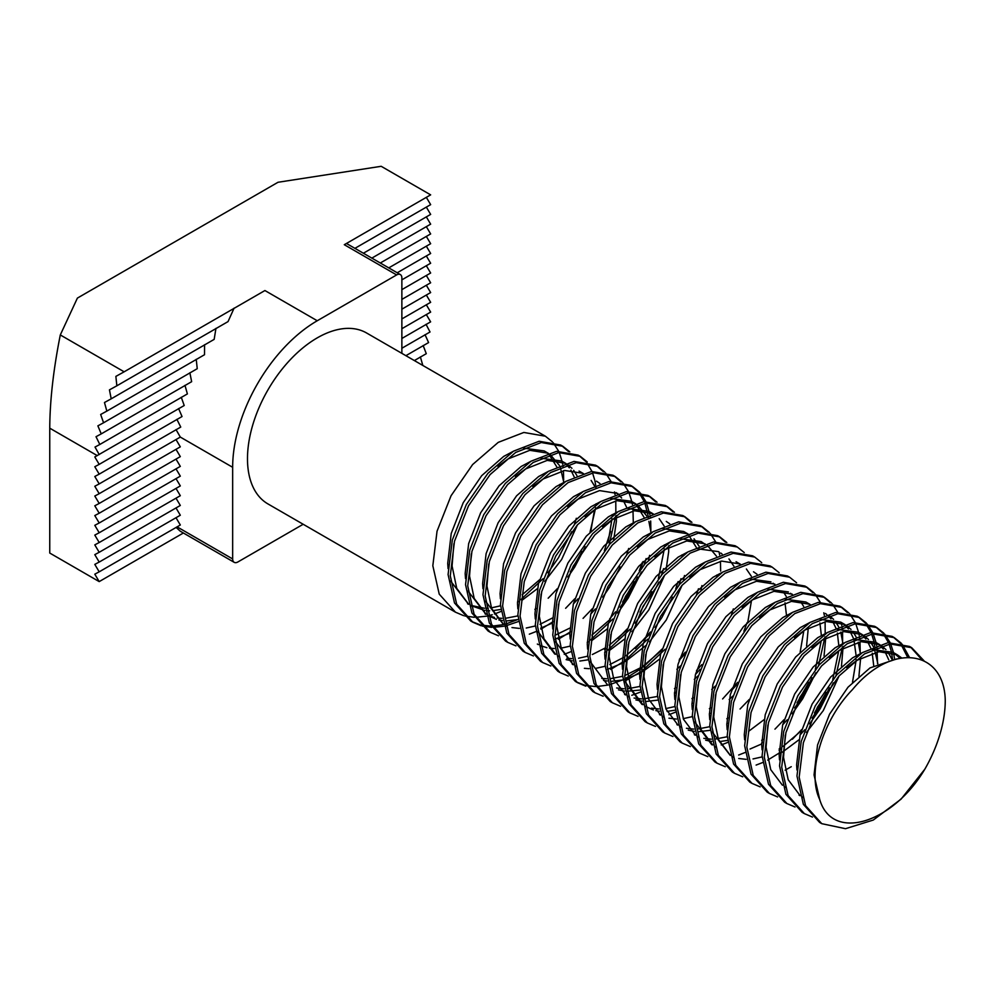 <?xml version="1.0" encoding="UTF-8"?>
<svg xmlns="http://www.w3.org/2000/svg" width="995" height="995" viewBox="0 0 995 995"><rect width="100%" height="100%" fill="white"/><g stroke="black" fill="none" stroke-linecap="round" stroke-linejoin="round"><path stroke-width="1.49" d="M481.058 625.718L472.886 622.236L456.668 604.201L450.275 575.806L454.491 541.28L468.521 505.783L490.075 474.615L515.684 452.439L541.292 442.526L562.847 446.282L569.812 451.842M472.886 622.236L470.71 620.979L454.491 602.945L448.086 574.55L452.315 540.024L466.344 504.515L487.898 473.359L513.507 451.17L539.116 441.258L560.67 445.026L562.847 446.282M561.74 445.685L568.518 451.568M463.608 615.656L455.449 612.174L439.23 594.139L432.825 565.732L437.041 531.206L451.083 495.709L472.625 464.541L498.246 442.365L523.855 432.452L545.397 436.22L552.362 441.78M553.245 442.763L558.605 451.121M559.24 452.526L562.038 461.245M562.15 461.717L562.648 464.255M562.959 466.232L563.145 467.638M563.456 470.647L563.655 480.125M545.397 436.22L366.595 332.989A98.679 56.976 120 0 0 290.552 359.419A98.679 56.976 120 0 0 247.481 458.732A98.679 56.976 120 0 0 267.916 503.905L455.449 612.174M924.815 769.21A98.679 56.976 120 0 0 945.25 700.443C944.379 649.897 892.192 641.489 852.379 689.697C822.181 720.654 806.671 772.978 819.731 799.57C832.367 842.355 892.702 823.325 924.815 769.21L901.084 799.122L873.287 820.042L845.501 828.698L821.77 823.673L805.552 805.627L799.159 777.232L803.375 742.705L817.417 707.209L838.959 676.04L864.568 653.864L890.177 643.952L911.731 647.72L923.994 660.755M821.77 823.673L819.594 822.405L803.375 804.37L796.97 775.976L801.199 741.449L815.228 705.94L836.783 674.784L862.391 652.596L888 642.683L909.554 646.451L911.731 647.72M910.624 647.111L921.992 659.834M812.492 817.082L804.333 813.599L788.115 795.565L781.709 767.17L785.926 732.631L799.968 697.134L821.509 665.966L847.131 643.79L872.739 633.877L894.281 637.646L901.246 643.205M902.142 644.188L909.393 657.272M804.333 813.599L802.144 812.343L785.926 794.296L779.533 765.901L783.749 731.375L797.791 695.878L819.333 664.71L844.942 642.534L870.563 632.621L892.105 636.39L894.281 637.646M893.187 637.036L899.953 642.932M900.811 643.964L907.627 657.285M795.055 807.007L786.883 803.525L770.665 785.49L764.272 757.096L768.488 722.569L782.518 687.06L804.072 655.892L829.681 633.715L855.29 623.803L876.844 627.571L883.809 633.131M884.692 634.113L890.04 642.471M890.687 643.889L893.485 652.596M893.585 653.068L894.592 659.001M786.883 803.525L784.707 802.268L768.488 784.234L762.083 755.839L766.312 721.3L780.341 685.804L801.895 654.635L827.504 632.459L853.113 622.547L874.655 626.315L876.844 627.571M875.737 626.962L882.515 632.857M883.361 633.89L888.498 642.621M889.107 644.101L891.321 651.439M891.532 652.409L892.664 660.182M777.605 796.933L769.433 793.45L753.227 775.416L746.822 747.021L751.038 712.495L765.08 676.986L786.622 645.83L812.243 623.641L837.852 613.728L859.394 617.497L866.359 623.057M867.242 624.052L872.603 632.397M873.237 633.815L876.035 642.521M876.147 642.994L876.645 645.544M876.956 647.509L877.54 663.752M769.446 793.45L767.257 792.194L751.038 774.16L744.646 745.765L748.862 711.238L762.904 675.729L784.446 644.561L810.054 622.385L835.663 612.472L857.217 616.241L859.394 617.497M858.287 616.9L865.065 622.783M865.924 623.828L871.06 632.559M871.657 634.026L873.884 641.365M874.083 642.335L874.779 646.252M875.04 648.317L875.127 649.113M760.155 786.871L751.996 783.388L735.778 765.342L729.372 736.947L733.601 702.42L747.631 666.924L769.185 635.755L794.794 613.579L820.402 603.666L841.957 607.423L848.922 612.982M849.805 613.977L855.153 622.323M855.787 623.741L858.586 632.459M858.697 632.932L859.195 635.469M859.518 637.447L859.705 638.852M860.003 641.862L860.202 651.663M751.996 783.388L749.82 782.12L733.601 764.085L727.196 735.691L731.412 701.164L745.454 665.655L766.996 634.499L792.617 612.311L818.226 602.398L839.768 606.166L841.957 607.423M840.85 606.826L847.628 612.721M742.718 776.796L734.546 773.314L718.34 755.28L711.935 726.872L716.151 692.346L730.193 656.849L751.735 625.681L777.344 603.505L802.965 593.592L824.507 597.361L831.472 602.92M832.355 603.903L837.715 612.261M841.248 622.858L841.758 625.395M842.068 627.372L842.255 628.778M842.566 631.788L842.628 644.014M734.546 773.314L732.37 772.058L716.151 754.011L709.758 725.616L713.975 691.09L728.004 655.593L749.558 624.425L775.167 602.249L800.776 592.336L822.33 596.104L824.507 597.361M823.4 596.751L830.178 602.647M725.268 766.722L717.109 763.24L700.89 745.205L694.485 716.81L698.714 682.284L712.743 646.775L734.298 615.606L759.906 593.43L785.515 583.518L807.069 587.286L814.034 592.846M814.917 593.828L820.266 602.186M823.81 612.783L824.308 615.32M825.116 621.713L825.191 633.952M717.109 763.24L714.932 761.983L698.714 743.949L692.309 715.554L696.525 681.015L710.567 645.519L732.109 614.35L757.73 592.174L783.339 582.262L804.88 586.03L807.069 587.286M805.962 586.677L812.728 592.572M707.831 756.648L699.659 753.165L683.441 735.131L677.048 706.736L681.264 672.21L695.306 636.7L716.848 605.545L742.457 583.356L768.078 573.443L789.62 577.212L796.585 582.771M699.659 753.165L697.483 751.909L681.264 733.875L674.859 705.48L679.087 670.953L693.117 635.444L714.671 604.276L740.28 582.1L765.889 572.187L787.443 575.956L789.62 577.212M690.381 746.586L682.222 743.103L666.003 725.057L659.598 696.662L663.827 662.135L677.856 626.639L699.41 595.47L725.019 573.294L750.628 563.381L772.17 567.138L779.147 572.697M682.222 743.103L680.033 741.835L663.827 723.8L657.421 695.405L661.638 660.879L675.68 625.37L697.221 594.214L722.83 572.025L748.451 562.113L769.993 565.881L772.17 567.138M672.943 736.511L664.772 733.029L648.553 714.995L642.161 686.587L646.377 652.061L660.419 616.564L681.961 585.396L707.569 563.22L733.178 553.307L754.732 557.076L761.697 562.635M664.772 733.029L662.595 731.773L646.377 713.726L639.972 685.331L644.2 650.805L658.23 615.308L679.784 584.14L705.393 561.964L731.002 552.051L752.556 555.807L754.732 557.076M655.494 726.437L647.335 722.955L631.116 704.92L624.711 676.525L628.939 641.986L642.969 606.49L664.511 575.321L690.132 553.145L715.741 543.233L737.283 547.001L744.248 552.561M647.335 722.955L645.146 721.698L628.939 703.664L622.534 675.269L626.75 640.73L640.792 605.234L662.334 574.065L687.943 551.889L713.564 541.976L735.106 545.745L737.283 547.001M638.056 716.363L629.885 712.88L613.666 694.846L607.273 666.451L611.49 631.924L625.519 596.415L647.073 565.26L672.682 543.071L698.291 533.158L719.845 536.927L726.81 542.486M629.885 712.88L627.708 711.624L611.49 693.59L605.084 665.195L609.313 630.668L623.343 595.159L644.897 563.991L670.506 541.815L696.114 531.902L717.656 535.671L719.845 536.927M718.738 536.317L725.517 542.213M620.606 706.301L612.447 702.806L596.229 684.771L589.824 656.377L594.04 621.85L608.082 586.353L629.624 555.185L655.245 533.009L680.854 523.096L702.395 526.852L709.36 532.412M710.243 533.407L715.604 541.753M719.037 551.889L719.646 554.899M720.455 561.292L720.641 571.093M612.447 702.806L610.258 701.55L594.04 683.515L587.647 655.12L591.863 620.594L605.905 585.085L627.447 553.929L653.056 531.74L678.677 521.828L700.219 525.596L702.395 526.852M701.301 526.255L708.067 532.138M603.157 696.226L594.998 692.744L578.779 674.709L572.374 646.302L576.602 611.776L590.632 576.279L612.186 545.111L637.795 522.935L663.404 513.022L684.958 516.791L691.923 522.35M594.998 692.744L592.821 691.488L576.602 673.441L570.197 645.046L574.426 610.52L588.455 575.023L609.997 543.855L635.618 521.678L661.227 511.766L682.769 515.522L684.958 516.791M683.851 516.181L690.629 522.076M585.719 686.152L577.548 682.669L561.342 664.635L554.936 636.24L559.153 601.701L573.195 566.205L594.736 535.036L620.345 512.86L645.966 502.948L667.508 506.716L674.473 512.276M577.548 682.669L575.371 681.413L559.153 663.379L552.76 634.972L556.976 600.445L571.006 564.949L592.56 533.78L618.169 511.604L643.777 501.691L665.332 505.46L667.508 506.716M666.401 506.107L673.18 512.002M568.269 676.078L560.11 672.595L543.892 654.561L537.487 626.166L541.715 591.639L555.745 556.13L577.299 524.974L602.908 502.786L628.517 492.873L650.071 496.642L657.036 502.201M560.11 672.595L557.934 671.339L541.715 653.305L535.31 624.91L539.526 590.371L553.568 554.874L575.11 523.706L600.731 501.53L626.34 491.617L647.882 495.386L650.071 496.642M648.964 496.032L655.73 501.928M550.832 666.003L542.661 662.521L526.454 644.486L520.049 616.092L524.265 581.565L538.307 546.068L559.849 514.9L585.458 492.724L611.079 482.811L632.621 486.567L639.586 492.127M640.469 493.122L645.83 501.468M646.464 502.885L649.872 514.614M650.183 516.579L650.369 517.997M650.68 521.007L650.879 530.484M542.661 662.521L540.484 661.265L524.265 643.23L517.86 614.835L522.089 580.309L536.118 544.8L557.673 513.644L583.281 491.455L608.89 481.543L630.444 485.311L632.621 486.567M631.514 485.97L638.293 491.853M639.151 492.898L644.275 501.629M644.884 503.097L648.006 515.323M648.267 517.388L648.354 518.184M533.382 655.941L525.223 652.459L509.005 634.424L502.599 606.017L506.828 571.491L520.858 535.994L542.412 504.826L568.021 482.65L593.629 472.737L615.184 476.505L622.149 482.065M623.032 483.048L628.38 491.406M629.014 492.811L631.813 501.53M631.924 502.002L632.422 504.54M632.932 507.923L633.305 523.159M525.223 652.459L523.034 651.19L506.828 633.156L500.423 604.761L504.639 570.235L518.681 534.738L540.223 503.569L565.832 481.393L591.453 471.481L612.995 475.237L615.171 476.505M614.077 475.896L620.843 481.791M515.945 645.867L507.773 642.384L491.555 624.35L485.162 595.955L489.378 561.416L503.42 525.92L524.962 494.751L550.571 472.575L576.192 462.663L597.734 466.431L604.699 471.991M605.582 472.973L610.942 481.331M614.475 491.928L614.985 494.465M615.781 500.858L615.855 513.097M507.773 642.384L505.597 641.128L489.378 623.094L482.973 594.687L487.202 560.16L501.231 524.663L522.785 493.495L548.394 471.319L574.003 461.406L595.557 465.175L597.734 466.431M596.627 465.822L603.405 471.717M498.495 635.793L490.336 632.31L474.117 614.276L467.712 585.881L471.941 551.354L485.97 515.845L507.512 484.689L533.133 462.501L558.742 452.588L580.284 456.357L587.249 461.916M490.336 632.31L488.147 631.054L471.941 613.019L465.536 584.625L469.752 550.086L483.794 514.589L505.336 483.421L530.944 461.245L556.566 451.332L578.107 455.101L580.284 456.357M579.189 455.747L585.955 461.643M586.814 462.687L591.95 471.419M592.547 472.886L594.774 480.224M594.985 481.194L595.669 485.112M595.93 487.177L596.017 487.973M791.261 766.697L785.13 770.18M842.404 646.937L835.974 675.704M833.325 682.806L820.141 708.788L809.607 723.887M804.744 729.795L800.104 734.932M779.968 752.568L767.692 760.105M762.556 762.58L756.113 765.08M826.273 692.495L814.482 712.93M801.56 729.683L792.393 739.223M780.291 749.484L779.11 750.354M824.954 636.862L818.524 665.63M815.875 672.732L802.704 698.714L792.157 713.813M787.294 719.721L782.655 724.857M762.518 742.494L761.672 743.091M745.106 752.506L738.663 755.018M808.836 682.421L797.032 702.856M784.11 719.609L774.956 729.148M762.842 739.409L761.66 740.28M727.668 742.432L721.226 744.944M749.223 699.473L740.056 709.012M737.643 682.334L722.619 698.938M675.331 712.221L668.889 714.733M747.034 622.733L743.924 631.191M733.327 608.915L731.3 615.271M700.07 669.361L695.443 674.498M675.294 692.134L674.448 692.731M640.444 692.072L631.8 695.294M685.319 652.123L679.448 659.188M698.44 588.766L696.413 595.134M665.182 649.225L642.919 670.17M640.407 671.998L624.972 681.102M662.011 649.113L643.355 666.899M640.743 668.914L624.823 678.864M622.795 679.846L609.86 684.61M608.169 685.033L597.124 686.538M595.657 686.562L586.067 685.543M584.786 685.244L576.478 682.023M681.003 578.692L678.976 585.06M647.745 639.151L625.469 660.095M622.969 661.924L610.694 669.461M650.432 631.987L635.395 648.578M663.553 568.63L661.526 574.986M658.877 582.087L645.705 608.069L635.158 623.168M630.295 629.076L608.032 650.021M605.52 651.849L604.674 652.446M651.837 591.776L640.034 612.211M627.124 628.964L617.957 638.504M605.843 648.765L604.661 649.635M646.116 558.556L644.088 564.924M641.439 572.013L628.255 597.995L617.721 613.094M612.858 619.014L590.582 639.959M588.082 641.787L587.224 642.372M570.67 651.787L564.227 654.3M642.36 562.299L639.263 570.757M634.387 581.714L622.596 602.137M615.544 611.838L609.674 618.902M628.666 548.481L626.639 554.849M595.408 608.94L590.769 614.064M570.632 631.713L558.357 639.25M592.224 608.828L583.07 618.368M615.631 516.007L609.189 544.775M577.971 598.866L573.331 604.002M553.183 621.639L540.919 629.176M535.783 631.651L529.328 634.163M610.582 531.417L604.375 550.608M574.787 598.754L565.62 608.293M518.333 621.576L505.684 625.867M504.017 626.228L493.172 627.397M491.729 627.372L482.301 626.066M596.08 503.793L596.005 504.676M595.669 507.773L590.035 532.089M582.05 551.491L570.259 571.926M557.337 588.679L548.17 598.219M536.069 608.48L534.887 609.35M518.134 619.412L505.199 624.188M503.507 624.611L492.463 626.104M490.995 626.129L481.406 625.121M480.125 624.81L471.804 621.589M576.329 518.271L574.302 524.626M571.665 531.728L558.481 557.71L547.947 572.809M543.071 578.729L520.808 599.674M518.295 601.502L517.45 602.087M500.895 611.502L494.44 614.014M492.251 614.723L488.234 615.793M486.567 616.166L475.734 617.323M474.292 617.298L464.864 615.992M177.098 526.865L232.656 558.941L232.656 467.289A119.649 69.078 -60 0 1 317.256 320.751L396.632 274.931L344.295 244.708L430.648 194.858L381.185 166.302L278.015 182.272L77.399 298.09L60.297 334.942C53.419 369.518 49.899 400.587 49.75 428.173L49.75 553.046L99.201 581.602L183.391 532.997M401.868 338.474L430.624 321.87L426.333 314.582M354.929 248.34L430.648 204.634L426.333 197.346M363.386 253.227L430.648 214.398L426.333 207.122M371.844 258.115L430.648 224.161L426.333 216.885M380.301 263.003L430.648 233.937L426.333 226.661M388.771 267.879L430.648 243.7L426.333 236.424M397.229 272.767L430.648 253.476L426.333 246.2M401.868 279.856L430.648 263.24L426.333 255.964M401.868 289.632L430.648 273.016L426.333 265.74M401.868 299.395L430.648 282.779L426.333 275.503M401.868 309.171L430.648 292.555L426.333 285.279M401.868 318.935L430.648 302.318L426.333 295.042M401.868 328.711L430.648 312.094L426.333 304.818M181.264 397.254L184.212 405.512L94.799 456.941L99.201 464.366L94.799 466.717L99.201 474.142L94.799 476.481L99.201 483.906L94.799 486.256L99.201 493.682L94.799 496.02L99.201 503.445L94.799 505.783L99.201 513.221L94.799 515.559L99.201 522.984L94.799 525.323L99.201 532.76L94.799 535.099L99.201 542.524L94.799 544.862L99.201 552.287L94.799 554.638L99.201 562.063L94.799 564.401L99.201 571.826L94.799 574.177L99.201 581.602M99.201 493.682L180.319 446.842L176.003 439.566M99.201 503.445L180.319 456.618L176.003 449.342M99.201 513.221L180.319 466.381L176.003 459.105M99.201 522.984L180.319 476.157L176.003 468.869M99.201 532.76L180.319 485.921L176.003 478.645M99.201 542.524L180.319 495.697L176.003 488.408M99.201 552.287L180.319 505.46L176.003 498.184M99.201 562.063L180.319 515.236L176.003 507.947M99.201 571.826L180.319 524.999L176.003 517.723M60.297 334.942L124.151 371.807L264.919 290.54L317.256 320.751M401.868 353.349L401.868 277.953A7.4 4.278 120 0 0 400.326 274.558A7.4 4.278 120 0 0 396.632 274.931M232.656 558.941A7.4 4.278 120 0 0 234.186 562.324A7.4 4.278 120 0 0 237.892 561.964L303.189 524.265M234.099 308.127L228.042 321.596L116.85 385.799L115.868 376.396L124.151 371.807M215.952 328.375L214.161 339.382L111.204 398.821L109.45 389.866L116.85 385.799M204.56 344.73L204.51 354.73L106.838 411.109L104.475 402.515L111.204 398.821M196.226 359.307L197.246 368.685L103.567 422.775L100.669 414.48L106.838 411.109M189.858 372.752L191.649 381.682L101.241 433.882L97.883 425.848L103.567 422.775M184.97 385.351L187.383 393.921L99.811 444.479L96.017 436.705L101.241 433.882M178.602 408.559L182.035 416.544L99.201 464.366M176.874 419.33L180.742 427.066L99.201 474.142M176.028 429.591L180.319 437.079L99.201 483.906M99.226 454.591L95.01 447.053L99.811 444.479M426.034 324.32L430.039 331.982L401.868 348.25M425.027 334.681L428.596 342.578L405.91 355.675M423.161 345.526L426.283 353.685L414.368 360.563M420.375 356.894L422.825 365.451M234.186 562.324L180.257 531.193L176.115 527.425M846.844 667.819L856.944 660.357L878.933 651.7L897.415 654.872L901.582 657.882M803.375 797.629L802.181 796.908M799.905 795.316L788.189 779.732L783.525 757.307L785.304 735.131M829.395 657.745L839.494 650.282L861.197 641.663L879.555 644.561M881.632 645.854L885.948 649.573M887.664 651.625L891.98 659.262M785.926 787.555L784.744 786.834M782.456 785.242L770.739 769.657L766.075 747.233L767.866 725.057M811.957 647.67L822.044 640.208L843.76 631.601L862.105 634.487M864.195 635.78L868.498 639.499M870.227 641.551L873.461 646.8M874.307 648.64L877.839 663.615M794.507 637.596L804.607 630.146L826.31 621.527L844.668 624.412M846.745 625.706L851.048 629.437M852.777 631.477L856.011 636.725M858.212 642.21L860.389 653.553M860.625 658.168L858.921 676.239M829.308 615.631L833.611 619.363M835.34 621.402L838.574 626.651M840.763 632.136L842.976 643.79M843.138 646.414L841.471 666.165M839.096 675.879L823.288 710.592L806.423 732.494M798.96 739.795L782.306 752.195M779.869 753.601L779.135 753.999M733.601 757.344L732.407 756.623M730.131 755.031L718.415 739.447L713.738 717.022L715.529 694.846M759.62 617.46L769.72 609.997L791.423 601.378L809.768 604.276M825.738 638.031L824.034 656.091M761.685 743.937L750.031 749.024M716.151 747.27L714.957 746.548M712.681 744.957L700.965 729.372L696.301 706.947L698.08 684.771M742.183 607.385L752.27 599.923L773.986 591.316L792.331 594.202M800.453 601.266L803.686 606.515M808.288 627.957L806.584 646.016M764.073 719.659L748.613 731.337M727.469 740.404L719.41 741.623M711.761 741.449L705.691 740.205M698.701 737.195L697.52 736.474M695.244 734.882L683.515 719.31L678.851 696.873L680.642 674.697M724.733 597.311L734.832 589.861L756.536 581.242L774.881 584.127M783.003 591.192L786.237 596.44M727.544 723.39L726.798 723.788M710.032 730.33L699 731.648M694.311 731.375L688.254 730.131M681.264 727.121L680.07 726.4M677.794 724.808L666.078 709.236L661.414 686.811L663.192 664.623M732.842 696.09L729.186 699.51M710.094 713.315L709.36 713.713M663.814 717.059L662.633 716.338M660.344 714.746L648.628 699.162L643.964 676.737L645.755 654.561M689.846 577.175L699.945 569.712L721.649 561.093L739.994 563.991M746.387 569.003L751.349 576.292M715.393 686.015L711.748 689.436M692.644 703.241L691.911 703.652M675.132 710.181L667.073 711.413M659.424 711.238L655.892 710.641M653.367 709.995L645.183 706.263M642.907 704.671L631.191 689.087L626.527 666.662L628.305 644.486M728.949 558.929L733.912 566.23M697.943 675.953L694.299 679.374M675.207 693.167L674.473 693.577M657.695 700.119L646.663 701.438M641.986 701.164L635.917 699.92M628.927 696.91L627.745 696.189M625.457 694.597L613.741 679.025L609.077 656.588L610.868 634.412M654.959 557.026L665.058 549.576L686.761 540.957L705.107 543.842M707.196 545.136L716.462 556.155M680.505 665.879L676.849 669.299M640.245 690.045L626.477 691.276M624.537 691.09L618.48 689.846M637.509 546.964L647.608 539.501L669.312 530.882L687.669 533.78M694.05 538.792L699.012 546.081M701.923 585.595L700.915 590.197M659.411 659.225L642.758 671.625M640.32 673.03L624.848 679.448M622.808 679.971L611.776 681.301M607.099 681.028L603.555 680.431M684.473 575.52L683.465 580.122M682.097 585.247L666.289 619.96L649.424 641.85M645.618 645.73L625.308 661.563M622.87 662.956L607.41 669.386M576.602 666.7L575.408 665.978M573.132 664.386L561.416 648.802L556.74 626.377L558.531 604.201M602.622 526.815L612.721 519.353L634.424 510.746L652.782 513.631M659.163 518.644L664.125 525.945M668.69 545.708L668.69 551.678L666.028 570.048M664.648 575.172L648.839 609.885L631.987 631.775M624.524 639.088L609.052 650.767M587.921 659.834L579.861 661.053M572.212 660.879L566.143 659.635M559.153 656.625L557.959 655.904M555.683 654.312L543.966 638.74L539.302 616.303L541.081 594.127M585.184 516.741L595.271 509.291L616.987 500.672L635.332 503.557M637.422 504.851L646.688 515.87M648.877 521.355L651.053 532.698M649.586 555.384L648.578 559.974M607.074 629.014L591.615 640.693M567.735 506.679L577.834 499.216L599.537 490.597L617.883 493.495M569.799 633.143L555.073 639.163M616.353 515.497L616.365 521.467L613.691 539.837M552.362 623.069L540.695 628.168M506.816 626.415L505.634 625.693M503.346 624.101L491.629 608.517L486.965 586.092L488.756 563.916M532.847 486.53L542.947 479.068L564.65 470.461L582.995 473.346M591.117 480.411L594.351 485.659M518.134 619.549L507.114 620.868M502.425 620.594L498.893 619.997M496.368 619.35L488.184 615.619M485.908 614.027L474.192 598.455L469.528 576.018L471.307 553.842M515.398 476.456L525.497 469.006L547.2 460.387L565.558 463.272M567.647 464.565L571.951 468.297M573.667 470.337L576.913 475.585M577.436 524.813L561.615 559.526L544.762 581.416M537.3 588.729L521.84 600.408M500.696 609.475L492.637 610.694M489.664 610.793L486.928 610.706M484.988 610.52L470.747 605.545M468.458 603.953L456.742 588.381L452.078 565.956L453.869 543.767M497.96 466.394L508.059 458.931L529.763 450.312L548.108 453.21M550.198 454.491L559.464 465.511M560.309 467.351L563.866 482.65M819.731 799.57L814.047 774.931L817.554 744.994L829.544 714.211L848.026 687.172L870.016 667.906L896.769 658.926M796.958 769.993L796.609 764.856L800.104 734.919L812.094 704.137L830.576 677.097L852.578 657.844L862.118 652.77M872.354 649.548L893.062 652.359L899.953 658.18M779.52 759.919L779.16 754.795L782.667 724.845L794.644 694.062L813.139 667.036L835.128 647.77L844.668 642.708M854.916 639.474L875.612 642.285L879.978 644.797M877.727 643.653L879.095 644.698M880.699 646.153L883.311 649.101M884.891 651.389L888.734 659.834M762.07 749.844L761.71 744.72L765.217 714.771L777.207 683.988L795.689 656.961L817.691 637.696L827.231 632.633M837.467 629.4L858.175 632.211L862.528 634.735M860.289 633.579L861.645 634.636M863.25 636.079L865.861 639.039M867.453 641.327L870.7 648.031M872.229 653.18L873.709 665.73M744.633 739.77L744.272 734.646L747.767 704.709L759.757 673.926L778.252 646.887L800.241 627.621L809.781 622.559M820.029 619.338L840.725 622.136L845.091 624.661M842.84 623.504L844.208 624.562M845.812 626.004L848.424 628.964M850.004 631.253L853.262 637.969M853.934 639.959L856.272 656.75M856.222 659.685L852.504 682.321M727.183 729.708L726.823 724.571L730.33 694.634L742.32 663.852L760.802 636.812L782.804 617.559L792.343 612.485M825.402 613.442L826.758 614.487M828.362 615.93L830.974 618.89M832.566 621.178L835.812 627.895M837.342 633.031L838.822 645.581M838.735 650.767L832.753 679.523M829.531 687.831L818.922 708.079L812.082 718.054M801.211 730.877L783.065 746.399M780.453 748.128L779.135 748.961M762.12 756.896L753.028 758.936M746.163 759.347L738.75 758.488M730.243 755.404L712.246 732.059M709.746 719.634L709.385 714.497L712.88 684.56L724.87 653.777L743.352 626.75L765.354 607.485L774.894 602.423M785.142 599.189L805.838 602L810.204 604.512M819.905 622.969L821.372 635.506M821.285 640.693L815.315 669.448M812.082 677.769L801.472 698.005L794.632 707.98M711.786 744.757L694.808 721.984M692.296 709.559L691.935 704.435L695.443 674.486L707.433 643.703L725.915 616.676L747.917 597.41L757.444 592.348M767.692 589.115L788.401 591.925M790.515 593.294L791.871 594.351M803.848 630.631L800.167 652.111M727.233 736.748L715.044 739.111M711.276 739.198L703.863 738.34M695.343 735.23L694.348 734.683M674.846 699.485L674.498 694.361L677.993 664.424L689.983 633.641L708.465 606.602L730.467 587.336L740.006 582.274M750.255 579.053L770.951 581.851M773.065 583.219L774.433 584.276M785.005 602.821L786.485 615.37M728.129 717.917L726.81 718.738M709.796 726.686L697.607 729.036M693.826 729.124L686.413 728.265M677.893 725.156L676.899 724.609M657.409 689.423L657.048 684.286L660.556 654.349L672.545 623.567L691.028 596.527L713.029 577.274L722.557 572.2M753.501 571.789L756.984 574.202M736.686 684.784L731.424 690.592M710.679 707.843L709.36 708.676M692.346 716.611L683.242 718.651M676.389 719.062L668.976 718.191M660.456 715.094L659.461 714.534L660.456 715.119M639.959 679.349L639.611 674.212L643.106 644.275L655.096 613.492L673.578 586.465L695.58 567.2L705.119 562.125M740.417 564.227L736.064 561.715L739.534 564.128M751.511 600.408L747.83 621.9M693.241 697.769L691.923 698.602M674.908 706.537L665.804 708.589M658.939 708.987L651.526 708.129M642.011 704.472L625.022 681.699M622.522 669.274L622.161 664.15L625.668 634.201L637.658 603.418L656.14 576.391L678.13 557.125L687.669 552.063M697.918 548.83L718.614 551.64M720.741 553.009L722.096 554.066M701.798 664.648L696.537 670.456M675.792 687.694L674.473 688.528M657.459 696.463L643.429 698.913M641.489 698.913L634.089 698.055M625.569 694.945L624.574 694.398M605.072 659.2L604.711 654.076L608.219 624.139L620.208 593.356L638.69 566.317L660.692 547.051L670.232 541.989M680.468 538.768L701.176 541.566L704.647 543.991M716.711 575.085L716.723 576.18M684.361 654.573L679.1 660.381M640.021 686.401L627.833 688.751M624.052 688.838L616.639 687.98M607.124 684.324L590.135 661.551M587.635 649.138L587.274 644.001L590.781 614.064L602.759 583.281L621.253 556.242L643.243 536.977L652.782 531.915M663.031 528.693L683.727 531.504L688.092 534.016M685.841 532.872L687.209 533.917M688.814 535.36L696.264 547.325M661.65 650.307L643.516 665.829M640.904 667.558L624.686 675.617M622.572 676.326L610.383 678.677M606.602 678.777L601.826 678.391M570.185 639.064L569.824 633.927L573.331 603.99L585.321 573.207L603.803 546.18L625.805 526.915L635.345 521.84M666.289 521.43L669.759 523.843M681.824 554.936L681.836 556.031M678.055 581.615L675.754 588.878M672.533 597.199L661.924 617.435L655.083 627.41M649.474 634.424L626.066 655.755M623.467 657.484L609.798 664.598M605.122 666.252L596.03 668.304M589.164 668.702L584.388 668.317M573.232 664.735L555.247 641.414M552.747 628.989L552.387 623.865L555.882 593.915L567.871 563.133L586.353 536.106L608.355 516.84L617.895 511.778M628.144 508.544L648.839 511.355L652.322 513.781M664.374 544.874L664.386 545.969M664.337 548.904L658.317 578.816M626.763 630.171L609.388 645.158M604.699 648.243L592.348 654.523M587.684 656.178L578.58 658.23M571.715 658.628L566.939 658.242M554.787 654.113L537.81 631.34M535.298 618.915L534.937 613.791L538.444 583.854L550.434 553.071L568.916 526.032L590.918 506.766L600.445 501.704M610.694 498.483L631.402 501.281L635.755 503.806M633.516 502.649L634.872 503.706M636.477 505.149L643.927 517.114M643.168 561.466L640.867 568.742M637.646 577.05L627.037 597.298L620.196 607.273M609.326 620.096L591.938 635.096M570.235 646.116L561.143 648.155M554.277 648.553L549.501 648.168M546.864 647.695L540.459 645.618M517.86 608.853L517.499 603.716L520.994 573.779L532.984 542.996L551.466 515.957L573.468 496.692L583.008 491.629M616.067 492.587L617.435 493.632M619.039 495.075L621.639 498.035M623.231 500.323L626.489 507.04M620.196 566.976L609.587 587.224L602.746 597.199M569.812 628.106L554.912 635.332M500.41 598.779L500.05 593.642L503.557 563.705L515.547 532.922L534.029 505.895L556.031 486.63L565.558 481.555M596.502 481.145L599.985 483.558M612.049 514.651L612.062 515.746M612.012 518.693L608.281 541.33M552.362 618.032L540.011 624.313M535.347 625.967L526.243 628.019M519.39 628.417L511.977 627.559M503.458 624.474L485.473 601.129M482.961 588.704L482.612 583.58L486.107 553.63L498.097 522.848L516.579 495.821L538.581 476.555L548.121 471.493M581.179 472.438L582.548 473.496M594.512 509.776L590.831 531.255M585.309 546.84L574.7 567.075L567.859 577.063M517.91 615.893L505.721 618.256M501.94 618.343L497.164 617.957M494.527 617.485L488.122 615.395M486.008 614.375L468.023 591.055M465.523 578.63L465.162 573.506L468.67 543.556L480.66 512.773L499.142 485.747L521.131 466.481L530.671 461.419M540.919 458.197L561.615 460.996L565.098 463.421M566.702 464.864L569.314 467.824M570.894 470.113L574.152 476.829M539.539 579.811L522.164 594.811M500.46 605.831L491.356 607.87M488.271 608.181L486.431 608.268M484.503 608.268L470.672 605.333M468.57 604.301L450.586 580.981M448.073 568.555L447.713 563.431L451.22 533.494L463.21 502.711L481.692 475.672L503.694 456.406L513.233 451.344M523.469 448.123L544.178 450.922L548.531 453.446M546.292 452.302L547.648 453.347M549.252 454.79L556.702 466.754M559.712 484.441L559.725 485.535M97.286 455.623L49.75 428.173M180.319 437.079L232.656 467.289M897.415 654.872L893.062 652.359M800.017 795.689L799.01 795.104M573.244 664.76L572.237 664.187M653.205 513.868L648.839 511.355M541.715 646.551L540.534 645.879M538.345 644.623L537.35 644.039M583.431 473.583L579.065 471.07M489.378 616.34L488.197 615.656M486.02 614.4L485.013 613.828M565.981 463.521L561.615 460.996M471.928 606.266L470.759 605.594M468.57 604.338L467.575 603.754M346.459 243.464L400.326 274.558"/></g></svg>

